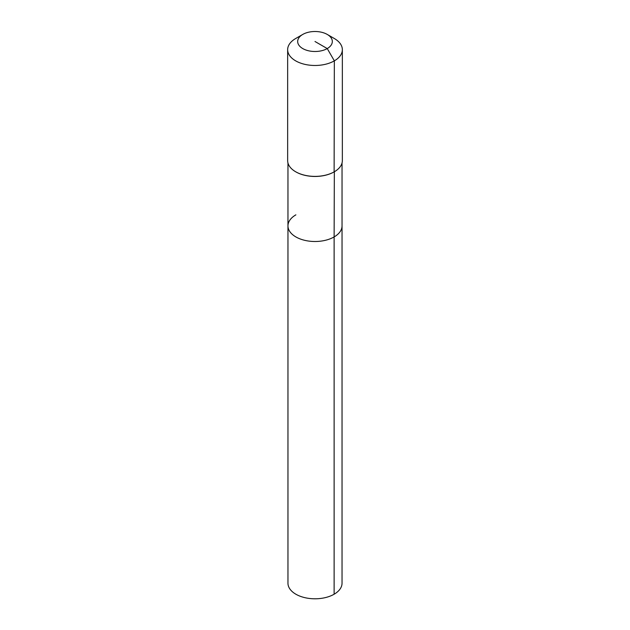 <?xml version="1.0" encoding="UTF-8"?>
<svg xmlns="http://www.w3.org/2000/svg" width="630" height="630" viewBox="0 0 630 630"><rect width="100%" height="100%" fill="white"/><g stroke="black" fill="none" stroke-linecap="round" stroke-linejoin="round"><path stroke-width="0.94" d="M342.043 162.949L342.043 583.183A27.043 15.616 180 0 1 334.12 594.224A27.043 15.616 180 0 1 304.652 597.61A27.043 15.616 180 0 1 287.957 583.183L287.957 225.886A27.043 15.616 180 0 1 295.88 214.846M327.246 34.429A17.325 10.001 180 0 1 327.246 48.573A17.325 10.001 180 0 1 302.754 48.573A17.325 10.001 180 0 1 302.754 34.429A17.325 10.001 180 0 1 327.246 34.429L334.341 38.525A27.35 15.789 180 0 1 342.35 49.691L342.35 160.603A27.35 15.789 180 0 1 334.341 171.762L334.12 236.927A27.043 15.616 180 0 0 342.043 225.886A27.043 15.616 180 0 1 334.12 236.927A27.043 15.616 180 0 1 304.652 240.314A27.043 15.616 180 0 1 287.957 225.886A27.043 15.616 180 0 0 304.652 240.314A27.043 15.616 180 0 0 334.12 236.927L334.12 594.224M342.35 49.691A27.35 15.789 180 0 1 334.341 60.85L334.12 171.888A27.043 15.616 180 0 1 334.12 171.888A27.043 15.616 180 0 1 295.872 171.888A27.043 15.616 180 0 1 295.769 171.825M334.128 171.888L334.341 171.762A27.35 15.789 180 0 1 295.659 171.762A27.35 15.789 180 0 1 287.65 160.603L287.65 49.691A27.35 15.789 180 0 1 295.659 38.525L302.754 34.429L295.659 38.525M315 41.501L327.246 48.573L334.341 60.85A27.35 15.789 180 0 1 304.534 64.276A27.35 15.789 180 0 1 287.65 49.691M287.957 162.949L287.957 225.886"/></g></svg>

